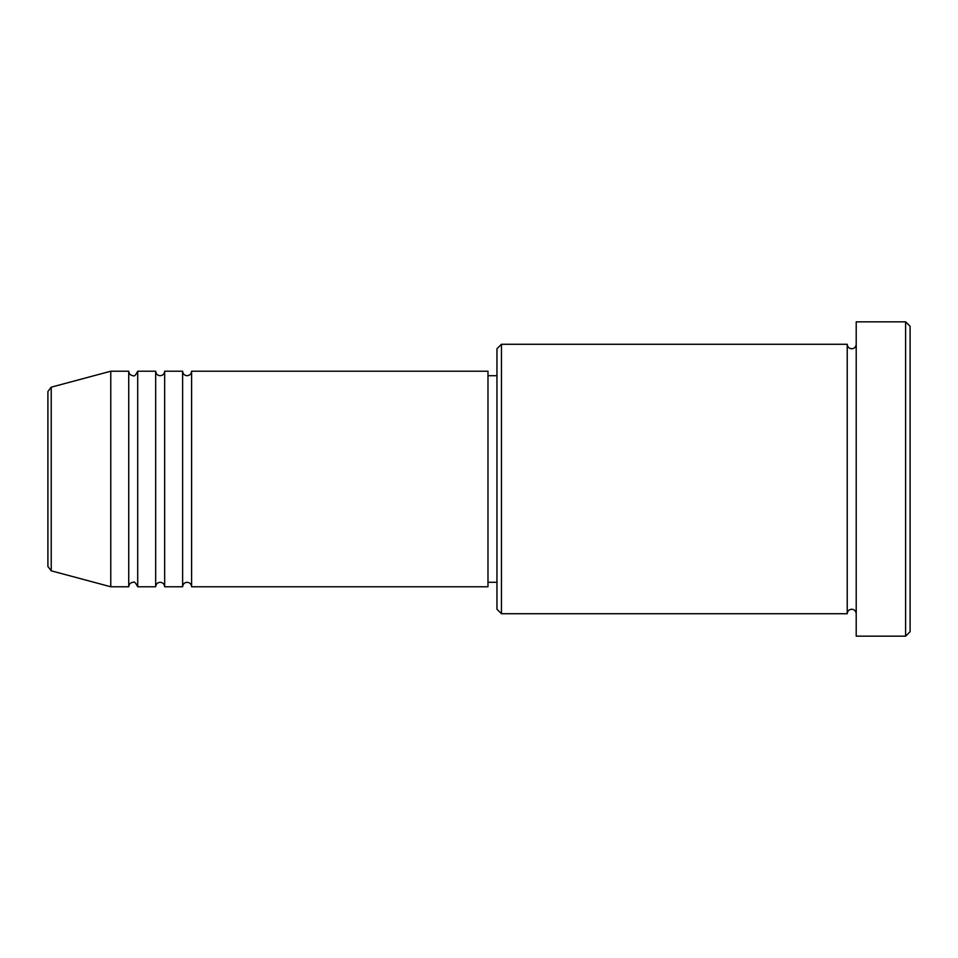 <?xml version="1.0" encoding="UTF-8"?>
<svg xmlns="http://www.w3.org/2000/svg" width="958" height="958" viewBox="0 0 958 958"><rect width="100%" height="100%" fill="white"/><g stroke="black" fill="none" stroke-linecap="round" stroke-linejoin="round"><path stroke-width="1.44" d="M47.9 566.489L47.9 391.511L51.229 387.176L51.229 570.824L47.9 566.489M191.6 371.225L191.6 586.775L487.981 586.775L487.981 371.225L191.6 371.225C191.337 373.955 189.84 375.452 187.109 375.716C184.379 375.452 182.882 373.955 182.619 371.225L182.619 586.775L164.656 586.775L164.656 371.225L182.619 371.225M155.675 371.225L155.675 586.775L137.713 586.775L137.713 371.225L155.675 371.225C155.938 373.955 157.435 375.452 160.166 375.716C162.896 375.452 164.393 373.955 164.656 371.225M128.731 371.225L128.731 586.775L110.769 586.775L110.769 371.225L128.731 371.225C128.995 373.955 130.492 375.452 133.222 375.716C134.192 376.674 135.689 375.177 137.713 371.225M501.453 613.719L496.962 609.228L496.962 348.772L501.453 344.281L501.453 613.719L847.231 613.719L847.231 344.281C847.495 347.012 848.992 348.508 851.722 348.772C854.452 348.508 855.949 347.012 856.212 344.281M905.609 321.828L910.1 326.319L910.1 631.681L905.609 636.172L905.609 321.828L856.212 321.828L856.212 636.172L905.609 636.172M487.981 582.284L496.962 582.284M51.229 570.824L110.769 586.775M51.229 387.176L110.769 371.225M501.453 344.281L847.231 344.281M487.981 375.716L496.962 375.716M856.212 613.719C855.949 610.988 854.452 609.492 851.722 609.228C848.992 609.492 847.495 610.988 847.231 613.719M137.713 586.775C135.689 582.823 134.192 581.326 133.222 582.284C130.492 582.548 128.995 584.045 128.731 586.775M164.656 586.775C164.393 584.045 162.896 582.548 160.166 582.284C157.435 582.548 155.938 584.045 155.675 586.775M191.6 586.775C191.337 584.045 189.84 582.548 187.109 582.284C184.379 582.548 182.882 584.045 182.619 586.775"/></g></svg>

